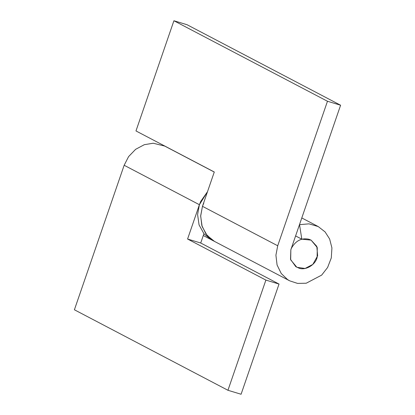 <?xml version="1.0" encoding="UTF-8"?>
<svg xmlns="http://www.w3.org/2000/svg" width="415" height="415" viewBox="0 0 415 415"><rect width="100%" height="100%" fill="white"/><g stroke="black" fill="none" stroke-linecap="round" stroke-linejoin="round"><path stroke-width="0.62" d="M203.91 233.712L200.715 243.003L187.58 239.03L199.397 204.709L207.5 191.709L200.756 201.353L199.397 204.709L197.592 214.539L199.065 224.909L204.035 233.853L211.427 239.803L214.498 241.411L212.283 240.093L205.99 234.05L201.83 225.532L200.673 215.748L202.468 206.322L214.285 171.997L135.975 130.943L173.916 20.75L187.051 24.718L340.601 105.223L290.842 249.737L290.526 259.344L295.75 266.627L299.002 268.157C304.958 270.59 314.477 265.595 316.78 258.55L317.112 257.679L317.278 247.579L311.094 240.129L308.952 239.258C301.632 237.686 295.822 240.622 291.522 248.061L290.842 249.737L290.676 259.837L296.86 267.281L305.092 268.469L312.822 264.407L317.631 255.822L316.811 246.365L311.094 240.129L301.819 239.18L299.511 224.572M203.827 202.966L202.468 206.322L200.663 216.148L202.136 226.517L207.106 235.466L214.498 241.411L289.743 280.856L297.519 283.393L306.208 283.227L321.672 275.109L327.601 267.478L331.289 257.938L331.922 247.926L329.65 239.024L325.09 231.912L318.212 226.554L308.983 223.841L299.661 224.655M187.58 239.03L265.89 280.089L279.025 284.057L241.084 394.25L227.949 390.282L74.399 309.777L124.158 165.263L128.583 156.626L135.622 149.322L144.311 144.69L153.187 143.227L164.693 146.07M200.715 243.003L279.025 284.057M203.89 233.78L211.427 239.803L203.288 235.533M227.949 390.282L265.89 280.089M340.601 105.223L327.471 101.255L277.713 245.768L275.918 255.199L277.075 264.978L281.235 273.501L287.522 279.544L289.737 280.856M327.471 101.255L173.916 20.75M301.819 239.18L295.599 235.922M199.397 204.709L124.158 165.263M277.713 245.768L202.468 206.322M214.265 172.059L164.656 146.049M301.788 217.948L318.212 226.554"/></g></svg>
